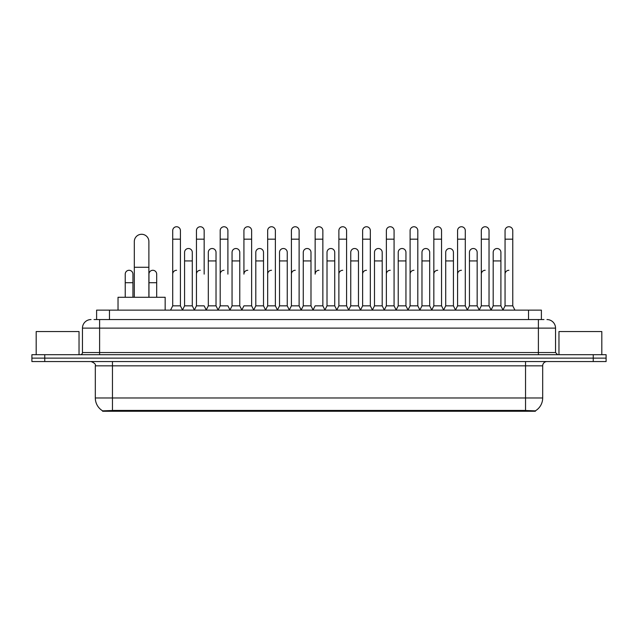 <?xml version="1.0" encoding="UTF-8"?>
<svg xmlns="http://www.w3.org/2000/svg" width="638" height="638" viewBox="0 0 638 638"><rect width="100%" height="100%" fill="white"/><g stroke="black" fill="none" stroke-linecap="round" stroke-linejoin="round"><path stroke-width="0.96" d="M94.033 319.558L99.608 319.558L94.033 319.558L96.609 319.558L96.609 310.132L541.391 310.132L541.391 319.558M535.394 411.255L102.606 411.255L102.606 410.84M95.317 397.976L112.455 397.976L112.455 365.837L95.317 365.837L95.317 397.976A15.001 15.001 0 0 0 102.654 410.864L114.17 410.425L523.83 410.425L535.346 410.864A15.001 15.001 0 0 0 542.683 397.976L542.683 365.837A4.283 4.283 0 0 1 546.965 361.555M606.1 361.555L606.1 358.125L31.9 358.125L31.9 361.555L44.756 361.555L44.756 358.125L31.9 358.125L31.9 354.696L44.756 354.696L44.756 358.125L606.1 358.125L606.1 361.555L44.756 361.555M91.035 319.558A8.573 8.573 0 0 0 82.462 328.123L82.462 352.551A2.145 2.145 0 0 1 80.324 354.696M546.965 319.558A8.573 8.573 0 0 1 555.538 328.123L99.608 328.123L99.608 319.558L543.967 319.558M555.538 328.123L555.538 352.551L557.676 354.696M606.1 354.696L606.1 358.125L606.1 354.696L44.756 354.696M79.032 354.696L79.032 331.553L36.183 331.553L36.183 354.696M601.817 354.696L601.817 331.553L558.968 331.553L558.968 354.696M134.315 297.276L134.315 241.571A7.281 7.281 0 0 1 141.596 234.282A7.281 7.281 0 0 1 148.885 241.571A7.281 7.281 0 0 0 141.596 234.282M148.885 297.276L148.885 241.571M165.162 310.132L165.162 297.276L118.03 297.276L118.03 310.132M170.561 310.132L172.707 305.841L180.418 305.841L182.564 310.132M180.418 305.841L180.418 230.597A3.86 3.86 0 0 0 176.566 226.745A3.86 3.86 0 0 1 176.806 226.753M172.707 305.841L172.707 239.17L180.418 239.17M172.707 239.17L172.707 230.597A3.86 3.86 0 0 1 176.566 226.745M194.303 310.132L196.448 305.841L204.16 305.841L206.305 310.132M204.16 274.133L204.16 230.597A3.86 3.86 0 0 0 200.3 226.745A3.86 3.86 0 0 1 200.547 226.753M196.448 305.841L196.448 239.17L204.16 239.17M196.448 239.17L196.448 230.597A3.86 3.86 0 0 1 200.3 226.745M218.044 310.132L220.19 305.841L227.902 305.841L230.039 310.132M227.902 274.133L227.902 230.597A3.86 3.86 0 0 0 224.042 226.745A3.86 3.86 0 0 1 224.281 226.753M220.19 305.841L220.19 239.17L227.902 239.17M220.19 239.17L220.19 230.597A3.86 3.86 0 0 1 224.042 226.745M241.786 310.132L243.923 305.841L251.635 305.841L253.78 310.132M251.635 305.841L251.635 230.597A3.86 3.86 0 0 0 247.783 226.745A3.86 3.86 0 0 1 248.023 226.753M247.783 270.281A3.86 3.86 0 0 0 243.923 274.133L243.923 239.17L251.635 239.17M243.923 239.17L243.923 230.597A3.86 3.86 0 0 1 247.783 226.745M265.52 310.132L267.665 305.841L275.377 305.841L277.522 310.132M275.377 305.841L275.377 230.597A3.86 3.86 0 0 0 271.525 226.745A3.86 3.86 0 0 1 271.764 226.753M267.665 305.841L267.665 239.17L275.377 239.17M267.665 239.17L267.665 230.597A3.86 3.86 0 0 1 271.525 226.745M289.261 310.132L291.406 305.841L299.118 305.841L301.264 310.132M299.118 305.841L299.118 230.597A3.86 3.86 0 0 0 295.258 226.745A3.86 3.86 0 0 1 295.506 226.753M291.406 305.841L291.406 239.17L299.118 239.17M291.406 239.17L291.406 230.597A3.86 3.86 0 0 1 295.258 226.745M313.003 310.132L315.14 305.841L322.86 305.841L324.997 310.132M322.86 305.841L322.86 230.597A3.86 3.86 0 0 0 319 226.745A3.86 3.86 0 0 1 319.239 226.753M319 270.281A3.86 3.86 0 0 0 315.14 274.133L315.14 239.17L322.86 239.17M315.14 239.17L315.14 230.597A3.86 3.86 0 0 1 319 226.745M336.736 310.132L338.882 305.841L346.594 305.841L348.739 310.132M360.542 310.004L358.468 305.841L350.748 305.841L348.675 310.004L346.594 305.841L346.594 230.597A3.86 3.86 0 0 0 342.742 226.745A3.86 3.86 0 0 1 342.981 226.753M324.933 310.004L327.015 305.841L334.727 305.841L336.808 310.004L338.882 305.841L338.882 239.17L346.594 239.17M338.882 239.17L338.882 230.597A3.86 3.86 0 0 1 342.742 226.745M360.478 310.132L362.623 305.841L370.335 305.841L372.48 310.132M396.214 310.132L394.077 305.841L386.365 305.841L384.283 310.004L382.202 305.841L374.49 305.841L372.417 310.004L370.335 305.841L370.335 230.597A3.86 3.86 0 0 0 366.475 226.745A3.86 3.86 0 0 1 366.722 226.753M362.623 305.841L362.623 239.17L370.335 239.17M362.623 239.17L362.623 230.597A3.86 3.86 0 0 1 366.475 226.745M419.956 310.132L417.81 305.841L410.098 305.841L408.025 310.004L405.943 305.841L398.232 305.841L396.15 310.004L394.077 305.841L394.077 239.17L386.365 239.17L386.365 305.841L384.22 310.132M386.365 239.17L386.365 230.597A3.86 3.86 0 0 1 390.464 226.753A3.86 3.86 0 0 1 394.077 230.597L394.077 239.17M443.697 310.132L441.552 305.841L433.84 305.841L431.759 310.004L429.685 305.841L421.973 305.841L419.892 310.004L417.81 305.841L417.81 239.17L410.098 239.17L410.098 305.841L407.961 310.132M410.098 239.17L410.098 230.597A3.86 3.86 0 0 1 414.198 226.753A3.86 3.86 0 0 1 417.81 230.597L417.81 239.17M467.439 310.132L465.293 305.841L457.582 305.841L455.5 310.004L453.427 305.841L445.707 305.841L443.633 310.004L441.552 305.841L441.552 239.17L433.84 239.17L433.84 305.841L431.695 310.132M433.84 239.17L433.84 230.597A3.86 3.86 0 0 1 437.939 226.753A3.86 3.86 0 0 1 441.552 230.597L441.552 239.17M491.172 310.132L489.035 305.841L481.315 305.841L479.242 310.004L477.16 305.841L469.448 305.841L467.367 310.004L465.293 305.841L465.293 239.17L457.582 239.17L457.582 305.841L455.436 310.132M457.582 239.17L457.582 230.597A3.86 3.86 0 0 1 461.681 226.753A3.86 3.86 0 0 1 465.293 230.597L465.293 239.17M502.911 310.132L505.057 305.841L505.057 239.17L512.769 239.17L512.769 305.841L514.914 310.132L512.769 305.841L505.057 305.841L502.983 310.004L500.902 305.841L493.19 305.841L491.108 310.004L489.035 305.841L489.035 239.17L481.315 239.17L481.315 305.841L479.178 310.132M481.315 239.17L481.315 230.597A3.86 3.86 0 0 1 485.414 226.753A3.86 3.86 0 0 1 489.035 230.597L489.035 239.17M505.057 239.17L505.057 230.597A3.86 3.86 0 0 1 509.156 226.753A3.86 3.86 0 0 1 512.769 230.597L512.769 239.17M182.5 310.004L184.573 305.841L192.293 305.841L194.367 310.004M192.293 305.841L192.293 252.369A3.86 3.86 0 0 0 188.673 248.517A3.86 3.86 0 0 1 192.293 252.369M184.573 305.841L184.573 260.934L192.293 260.934M184.573 260.934L184.573 252.369A3.86 3.86 0 0 1 188.673 248.517M206.241 310.004L208.315 305.841L216.027 305.841L218.108 310.004M216.027 305.841L216.027 252.369A3.86 3.86 0 0 0 212.414 248.517A3.86 3.86 0 0 1 216.027 252.369M208.315 305.841L208.315 260.934L216.027 260.934M208.315 260.934L208.315 252.369A3.86 3.86 0 0 1 212.414 248.517M229.975 310.004L232.057 305.841L239.768 305.841L241.85 310.004M239.768 305.841L239.768 252.369A3.86 3.86 0 0 0 236.156 248.517A3.86 3.86 0 0 1 239.768 252.369M232.057 305.841L232.057 260.934L239.768 260.934M232.057 260.934L232.057 252.369A3.86 3.86 0 0 1 236.156 248.517M253.717 310.004L255.798 305.841L263.51 305.841L265.583 310.004M263.51 305.841L263.51 252.369A3.86 3.86 0 0 0 259.897 248.517A3.86 3.86 0 0 1 263.51 252.369M255.798 305.841L255.798 260.934L263.51 260.934M255.798 260.934L255.798 252.369A3.86 3.86 0 0 1 259.897 248.517M277.458 310.004L279.532 305.841L287.252 305.841L289.325 310.004M287.252 305.841L287.252 252.369A3.86 3.86 0 0 0 283.631 248.517A3.86 3.86 0 0 1 287.252 252.369M279.532 305.841L279.532 260.934L287.252 260.934M279.532 260.934L279.532 252.369A3.86 3.86 0 0 1 283.631 248.517M301.192 310.004L303.273 305.841L310.985 305.841L313.067 310.004M310.985 305.841L310.985 252.369A3.86 3.86 0 0 0 307.372 248.517A3.86 3.86 0 0 1 310.985 252.369M303.273 305.841L303.273 260.934L310.985 260.934M303.273 260.934L303.273 252.369A3.86 3.86 0 0 1 307.372 248.517M334.727 305.841L334.727 252.369A3.86 3.86 0 0 0 331.114 248.517A3.86 3.86 0 0 1 334.727 252.369M327.015 305.841L327.015 260.934L334.727 260.934M327.015 260.934L327.015 252.369A3.86 3.86 0 0 1 331.114 248.517M358.468 305.841L358.468 252.369A3.86 3.86 0 0 0 354.848 248.517A3.86 3.86 0 0 1 358.468 252.369M350.748 305.841L350.748 260.934L358.468 260.934M350.748 260.934L350.748 252.369A3.86 3.86 0 0 1 354.848 248.517M382.202 305.841L382.202 252.369A3.86 3.86 0 0 0 378.589 248.517A3.86 3.86 0 0 1 382.202 252.369M374.49 305.841L374.49 260.934L382.202 260.934M374.49 260.934L374.49 252.369A3.86 3.86 0 0 1 378.589 248.517M405.943 305.841L405.943 252.369A3.86 3.86 0 0 0 402.331 248.517A3.86 3.86 0 0 1 405.943 252.369M398.232 305.841L398.232 260.934L405.943 260.934M398.232 260.934L398.232 252.369A3.86 3.86 0 0 1 402.331 248.517M429.685 305.841L429.685 252.369A3.86 3.86 0 0 0 426.072 248.517A3.86 3.86 0 0 1 429.685 252.369M421.973 305.841L421.973 260.934L429.685 260.934M421.973 260.934L421.973 252.369A3.86 3.86 0 0 1 426.072 248.517M453.427 305.841L453.427 252.369A3.86 3.86 0 0 0 449.806 248.517A3.86 3.86 0 0 1 453.427 252.369M445.707 305.841L445.707 260.934L453.427 260.934M445.707 260.934L445.707 252.369A3.86 3.86 0 0 1 449.806 248.517M477.16 305.841L477.16 252.369A3.86 3.86 0 0 0 473.548 248.517A3.86 3.86 0 0 1 477.16 252.369M469.448 305.841L469.448 260.934L477.16 260.934M469.448 260.934L469.448 252.369A3.86 3.86 0 0 1 473.548 248.517M500.902 305.841L500.902 252.369A3.86 3.86 0 0 0 497.289 248.517A3.86 3.86 0 0 1 500.902 252.369M493.19 305.841L493.19 260.934L500.902 260.934M493.19 260.934L493.19 252.369A3.86 3.86 0 0 1 497.289 248.517M132.943 297.276L132.943 274.133A3.86 3.86 0 0 0 129.331 270.289A3.86 3.86 0 0 1 132.943 274.133M125.231 297.276L125.231 282.706L132.943 282.706M125.231 282.706L125.231 274.133A3.86 3.86 0 0 1 129.331 270.289M156.685 297.276L156.685 274.133A3.86 3.86 0 0 0 153.064 270.289A3.86 3.86 0 0 1 156.685 274.133M148.965 297.276L148.965 282.706L156.685 282.706M148.965 282.706L148.965 274.133A3.86 3.86 0 0 1 153.064 270.289M172.707 274.133A3.86 3.86 0 0 1 176.566 270.281M196.448 274.133A3.86 3.86 0 0 1 200.3 270.281M220.19 274.133A3.86 3.86 0 0 1 224.042 270.281M267.665 274.133A3.86 3.86 0 0 1 271.525 270.281M291.406 274.133A3.86 3.86 0 0 1 295.258 270.281M338.882 274.133A3.86 3.86 0 0 1 342.742 270.281M362.623 274.133A3.86 3.86 0 0 1 366.475 270.281M386.365 274.133A3.86 3.86 0 0 1 390.217 270.281M410.098 274.133A3.86 3.86 0 0 1 413.958 270.281M433.84 305.841L433.84 274.133A3.86 3.86 0 0 1 437.7 270.281M457.582 274.133A3.86 3.86 0 0 1 461.434 270.281M489.035 305.841L489.035 274.133M481.315 274.133A3.86 3.86 0 0 1 485.175 270.281M505.057 274.133A3.86 3.86 0 0 1 508.917 270.281M523.83 411.255L523.83 410.425M114.17 411.255L114.17 410.425M109.465 319.558L109.465 310.132M528.535 319.558L528.535 310.132M525.545 361.555L525.545 365.837L112.455 365.837L112.455 361.555M542.683 365.837L525.545 365.837L525.545 397.976L542.683 397.976M525.545 410.513L525.545 397.976L112.455 397.976L112.455 410.513M593.244 361.555L593.244 354.696M99.608 354.696L99.608 328.123L82.462 328.123M82.462 352.551L555.538 352.551M538.392 319.558L538.392 354.696M134.315 267.282L148.885 267.282M95.317 365.837C95.923 364.314 94.488 362.886 91.035 361.555"/></g></svg>
